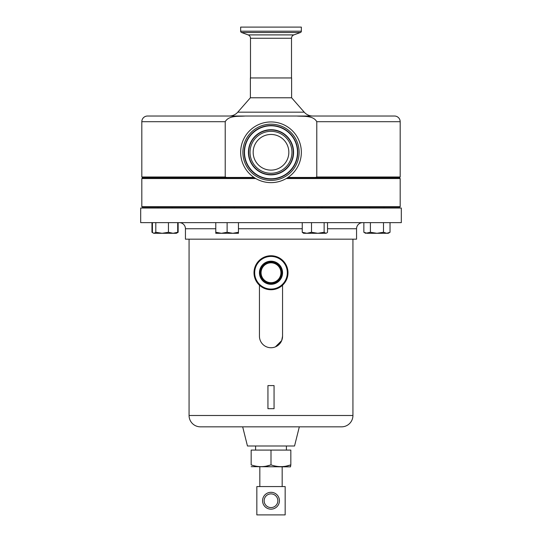 <?xml version="1.0" encoding="UTF-8"?>
<svg xmlns="http://www.w3.org/2000/svg" width="542" height="542" viewBox="0 0 542 542"><rect width="100%" height="100%" fill="white"/><g stroke="black" fill="none" stroke-linecap="round" stroke-linejoin="round"><path stroke-width="0.81" d="M254.225 158.352A17.839 17.839 0 0 1 264.936 135.52A17.839 17.839 0 0 1 287.775 146.225A17.839 17.839 0 0 1 277.064 169.063A17.839 17.839 0 0 1 254.225 158.352M280.844 271.447A9.925 9.925 0 0 0 269.699 262.904A9.925 9.925 0 0 0 261.156 274.042A9.925 9.925 0 0 0 272.301 282.585A9.925 9.925 0 0 0 280.844 271.447M282.043 271.285A11.145 11.145 0 0 0 269.543 261.698A11.145 11.145 0 0 0 259.957 274.205A11.145 11.145 0 0 0 272.457 283.791A11.145 11.145 0 0 0 282.043 271.285M281.528 271.352A10.616 10.616 0 0 0 269.611 262.22A10.616 10.616 0 0 0 260.472 274.137A10.616 10.616 0 0 0 272.389 283.27A10.616 10.616 0 0 0 281.528 271.352M282.457 271.23A11.558 11.558 0 0 0 269.489 261.285A11.558 11.558 0 0 0 259.543 274.259A11.558 11.558 0 0 0 272.511 284.204A11.558 11.558 0 0 0 282.457 271.23M251.17 466.655L290.492 466.852L290.83 464.887C284.238 467.211 277.626 467.211 271 464.887C264.408 467.211 257.796 467.211 251.17 464.887L251.17 450.084L271 450.084L271 464.887L266.095 466.181M279.428 500.733A8.428 8.428 0 0 1 271 509.168A8.428 8.428 0 0 1 262.572 500.733A8.428 8.428 0 0 1 271 492.305A8.428 8.428 0 0 1 279.428 500.733M264.157 500.733A6.843 6.843 0 0 0 271 507.583A6.843 6.843 0 0 0 277.843 500.733A6.843 6.843 0 0 0 271 493.891A6.843 6.843 0 0 0 264.157 500.733M286.413 450.084L286.413 446.005M255.587 450.084L255.587 446.005M254.821 274.882A16.314 16.314 0 0 0 273.134 288.92A16.314 16.314 0 0 0 287.179 270.607A16.314 16.314 0 0 0 268.866 256.569A16.314 16.314 0 0 0 254.821 274.882M287.849 270.519A16.998 16.998 0 0 1 273.229 289.597A16.998 16.998 0 0 1 254.151 274.97A16.998 16.998 0 0 1 268.771 255.892A16.998 16.998 0 0 1 287.849 270.519M234.198 207.132L234.198 208.04M220.032 207.132L220.032 208.04M141.821 121.693L141.821 176.997L225.215 176.997L225.215 121.693C229.076 115.121 238.649 116.625 245.221 116.029L147.485 116.029A5.664 5.664 0 0 0 141.821 121.693L225.215 121.693M147.485 116.029L394.515 116.029A5.664 5.664 0 0 1 400.179 121.693L400.179 176.997L399.725 177.444L287.971 177.444M245.221 116.029L296.779 116.029C303.351 116.611 313.012 115.155 316.785 121.693L316.785 176.997L400.179 176.997M316.785 176.997L315.491 177.444M254.029 177.444L142.275 177.444L141.821 176.997M250.377 97.784L291.623 97.784L291.623 77.953L250.377 77.953L250.377 97.784L237.782 112.167A11.335 11.335 0 0 1 229.259 116.029L312.741 116.029A11.335 11.335 0 0 1 304.218 112.167L237.782 112.167M291.623 97.784L304.218 112.167M255.763 178.535L141.821 178.535L141.821 206.685L400.179 206.685L399.725 207.132L142.275 207.132L141.821 206.685M141.821 178.535L142.275 178.081L255.011 178.081M234.198 177.444L234.198 178.081M220.032 177.444L220.032 178.081M240.655 31.192L301.345 31.192L301.345 27.1L240.655 27.1L240.655 31.192A1.402 1.402 0 0 0 241.576 32.513L248.134 34.898A3.584 3.584 0 0 1 250.492 38.265L250.492 77.953M248.134 34.898L293.866 34.898L300.424 32.513L241.576 32.513M291.508 77.953L291.508 38.265L250.492 38.265M301.345 31.192A1.402 1.402 0 0 1 300.424 32.513M293.866 34.898A3.584 3.584 0 0 0 291.508 38.265M242.464 162.607A30.345 30.345 0 0 0 281.318 180.832A30.345 30.345 0 0 0 299.536 141.977A30.345 30.345 0 0 0 260.682 123.752A30.345 30.345 0 0 0 242.464 162.607M140.69 222.64L401.31 222.64L401.31 208.04L140.69 208.04L140.69 222.64M179.327 222.64A6.118 6.118 0 0 1 185.445 228.758L215.784 228.758M362.673 222.64A6.118 6.118 0 0 0 356.555 228.758L356.555 239.178L185.445 239.178L185.445 228.758M294.536 446.005L247.464 446.005L242.674 426.832L299.326 426.832L294.536 446.005M189.07 239.178L189.07 415.497A11.335 11.335 0 0 0 200.405 426.832L341.596 426.832A11.335 11.335 0 0 0 352.93 415.497L352.93 239.178M259.442 285.207L259.442 336.182A11.558 11.558 0 0 0 271 347.74A11.558 11.558 0 0 0 282.558 336.182L281.684 340.586M281.671 340.613L275.438 346.853M282.558 336.182L282.558 285.207M267.938 385.586L267.938 408.702L274.062 408.702L274.062 385.586L267.938 385.586M152.891 232.748L151.97 232.274L151.97 222.64M178.142 222.64L178.142 232.274L177.214 232.748M232.782 233.29L238.446 233.29L238.446 232.274L232.782 233.29L227.118 232.274L221.448 233.29L232.782 233.29M215.784 233.29L221.448 233.29L215.784 232.274L215.784 233.29M215.784 222.64L215.784 232.274M227.118 222.64L227.118 232.274M238.446 222.64L238.446 232.274M386.758 233.29L388.275 233.29L390.03 232.274L386.758 233.29L383.485 232.274L376.947 233.29L386.758 233.29M370.403 222.64L370.403 232.274L376.947 233.29L367.13 233.29L363.858 232.274L363.858 222.64M363.858 232.274L365.613 233.29L370.403 232.274M383.485 222.64L383.485 232.274M390.03 222.64L390.03 232.274M151.97 232.274L153.725 233.29L176.387 233.29L178.142 232.274M176.387 233.29L177.695 232.274L173.067 233.29L168.44 232.274L162.119 233.29L155.805 232.274L154.111 233.29L153.325 233.06L152.417 232.274L152.417 222.64M177.695 222.64L177.695 232.274M155.805 222.64L155.805 232.274M168.44 222.64L168.44 232.274M325.83 233.29L326.616 233.06L325.83 233.29L324.136 232.274L317.815 233.29L325.83 233.29M306.874 233.29L317.815 233.29L311.501 232.274L306.874 233.29L303.554 233.29L302.246 232.274L306.874 233.29M327.524 222.64L327.524 232.274L326.616 233.06M302.246 222.64L302.246 232.274M311.501 222.64L311.501 232.274M324.136 222.64L324.136 232.274M286.989 178.081L399.725 178.081L400.179 178.535L286.237 178.535M226.509 177.444L225.215 176.997M394.515 116.029L296.779 116.029M256.833 514.9L285.167 514.9L285.167 486.574L256.833 486.574L256.833 514.9M285.925 466.181L290.83 464.887L290.83 450.084L271 450.084M295.925 143.278A26.504 26.504 0 0 0 261.989 127.363A26.504 26.504 0 0 0 246.075 161.299A26.504 26.504 0 0 0 280.011 177.214A26.504 26.504 0 0 0 295.925 143.278M292.24 144.612A22.581 22.581 0 0 0 263.324 131.056A22.581 22.581 0 0 0 249.76 159.971A22.581 22.581 0 0 0 278.676 173.528A22.581 22.581 0 0 0 292.24 144.612M291.969 144.707A22.297 22.297 0 0 1 278.581 173.257A22.297 22.297 0 0 1 250.031 159.87A22.297 22.297 0 0 1 263.419 131.32A22.297 22.297 0 0 1 291.969 144.707M296.196 143.183A26.788 26.788 0 0 0 261.894 127.099A26.788 26.788 0 0 0 245.804 161.401A26.788 26.788 0 0 0 280.106 177.485A26.788 26.788 0 0 0 296.196 143.183M297.45 142.729A28.123 28.123 0 0 1 280.56 178.745A28.123 28.123 0 0 1 244.55 161.855A28.123 28.123 0 0 1 261.44 125.839A28.123 28.123 0 0 1 297.45 142.729M251.285 159.416A20.962 20.962 0 0 0 278.127 172.004A20.962 20.962 0 0 0 290.715 145.161A20.962 20.962 0 0 0 263.873 132.58A20.962 20.962 0 0 0 251.285 159.416M238.446 228.758L302.246 228.758M327.524 228.758L356.555 228.758M189.07 415.497L352.93 415.497M400.179 121.693L316.785 121.693M259.828 466.852L259.828 486.574M307.802 207.132L307.802 208.04M172.139 207.132L172.139 208.04M369.861 207.132L369.861 208.04M307.802 177.444L307.802 178.081M172.139 177.444L172.139 178.081M369.861 177.444L369.861 178.081M153.725 233.29L153.325 233.06M365.613 233.29L365.213 233.06M157.973 177.444L157.973 178.081L157.973 177.444M384.027 177.444L384.027 178.081M321.968 177.444L321.968 178.081M400.179 178.535L400.179 206.685M157.973 207.132L157.973 208.04L157.973 207.132M384.027 207.132L384.027 208.04M321.968 207.132L321.968 208.04M282.172 466.852L282.172 486.574"/></g></svg>
